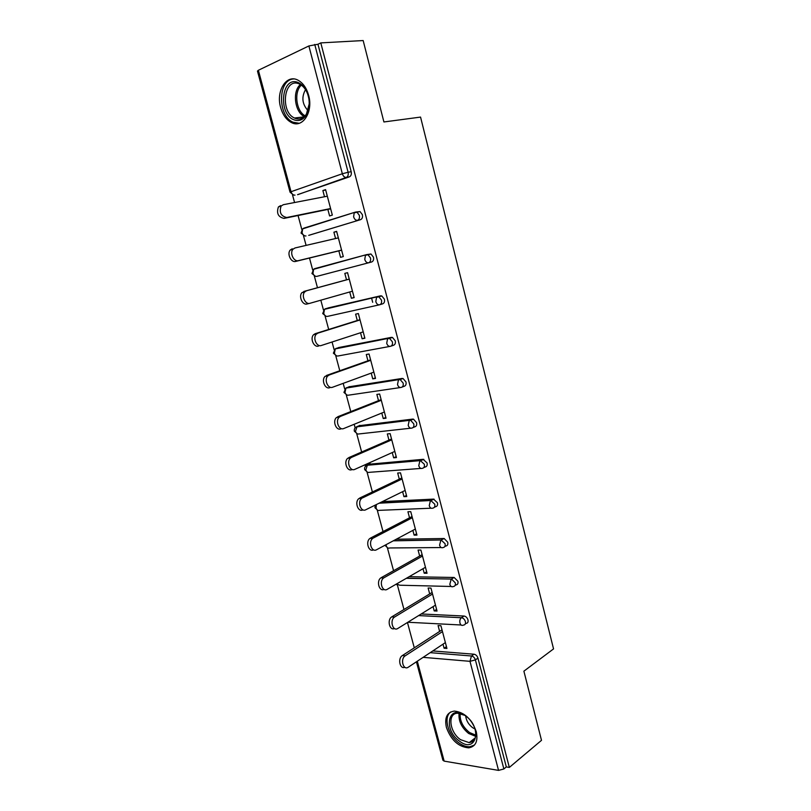 <?xml version="1.0" encoding="UTF-8"?>
<svg xmlns="http://www.w3.org/2000/svg" width="811" height="811" viewBox="0 0 811 811"><rect width="100%" height="100%" fill="white"/><g stroke="black" fill="none" stroke-linecap="round" stroke-linejoin="round"><path stroke-width="1.22" d="M280.636 107.468C282.735 114.787 286.313 119.795 291.352 122.502C302.462 128.797 313.492 112.05 308.616 95.292C306.588 88.115 303.132 83.138 298.266 80.34C286.638 73.466 275.669 90.984 280.636 107.468M446.405 727.406C451.028 740.098 458.458 746.921 468.687 747.854C475.682 746.617 478.206 741.213 476.27 731.644C471.718 719.083 464.419 712.23 454.373 711.085C447.023 712.19 444.367 717.634 446.405 727.406M292.487 194.802L294.565 202.527M298.063 215.523L301.844 229.584M303.466 235.636L306.092 245.388M309.488 258.03L312.722 270.073M314.333 276.044L317.476 287.733M320.821 300.202L323.498 310.137M325.089 316.057L328.688 329.459M332.064 342.009L334.152 349.794M335.734 355.654L339.789 370.749M343.185 383.36L344.705 389.037M346.267 394.856L350.778 411.593M354.184 424.275L355.147 427.873M356.708 433.662L361.635 452.011M365.062 464.754L365.487 466.325M367.038 472.083L372.391 492.003M377.257 510.119L383.025 531.57M387.384 547.78L393.558 570.731M397.41 585.076L403.979 609.487M407.467 622.483L414.289 647.837M290.054 192.177L257.472 71.074L258.374 70.263L308.879 45.953L317.963 44.25L320.791 42.892L363.166 40.55L383.907 121.964L420.554 117.088L553.548 648.901L523.886 671.173L541.505 740.331L509.338 767.419L506.307 766.922L477.943 658.106L475.388 659.901L503.864 768.97L506.307 766.922M372.675 302.29L371.58 298.093M503.864 768.97L498.542 770.389L444.164 761.123L442.907 760.242L416.418 661.806M320.791 42.892L509.338 767.419M439.623 631.414L438.072 625.555L440.92 625.717L446.932 648.445L444.083 648.232L446.455 646.651M443.009 644.177L444.083 648.232M317.963 44.25L351.183 171.709C351.66 174.294 351.072 176.007 349.399 176.849L297.536 194.66M432.79 650.949L473.999 654.213C475.864 654.568 477.182 655.876 477.943 658.106M355.776 212.026L360.033 211.57L362.375 214.672C362.852 217.216 362.253 218.879 360.571 219.649L308.717 235.342M316.787 268.451L317.719 267.873M316.817 276.379C315.053 276.592 313.766 275.537 312.965 273.236L313.644 269.303L314.739 268.634L366.521 254.644L370.982 253.995L373.455 257.168C373.922 259.682 373.313 261.294 371.62 261.994L316.817 276.379L371.62 261.994M328.232 307.906L380.46 295.853L381.799 295.954L384.414 299.208C384.87 301.692 384.252 303.243 382.559 303.872L379.933 304.672M338.592 347.564L391.297 337.376L392.483 337.467L395.251 340.802C395.697 343.246 395.069 344.746 393.376 345.314L391.084 346.104M348.862 386.827L402.023 378.453L403.057 378.534L405.966 381.94C406.412 384.353 405.784 385.813 404.071 386.31L402.104 387.07M359.04 425.714L412.637 419.105L413.509 419.165L416.58 422.653C417.016 425.035 416.378 426.434 414.664 426.87L412.992 427.59M369.137 464.216L423.129 459.32L427.073 462.929C427.509 465.281 426.86 466.639 425.136 467.004L423.737 467.673M382.346 501.614L433.52 499.11L437.464 502.779C437.889 505.101 437.23 506.409 435.497 506.723L434.341 507.321M396.265 539.234L444.164 538.514L447.743 542.224C448.159 544.505 447.5 545.773 445.756 546.016L444.813 546.553M409.109 576.712L454.16 577.473L457.911 581.254C458.327 583.514 457.657 584.731 455.914 584.913L455.153 585.38M421.223 613.968L464.054 616.036C465.909 616.36 467.217 617.637 467.977 619.878C468.383 622.098 467.714 623.274 465.98 623.406L465.352 623.821M433.064 606.628L434.199 610.916L437.038 611.048L430.965 588.076L428.127 588.005L429.698 593.926M423.018 568.704L424.214 573.215L427.042 573.255L420.909 550.061L418.081 550.071L419.672 556.062M412.87 530.384L414.127 535.138L416.955 535.088L410.751 511.65L407.933 511.761L409.535 517.803M402.621 491.669L403.939 496.667L406.757 496.525L400.492 472.843L397.684 473.046L399.306 479.159M392.26 452.558L393.649 457.81L396.447 457.566L390.121 433.642L387.323 433.946L388.966 440.109M381.788 413.042L383.248 418.537L386.036 418.202L379.649 394.024L376.862 394.43L378.514 400.664M371.215 373.111L372.736 378.869L375.523 378.423L369.056 354.001L366.288 354.498L367.951 360.804M360.53 332.753L362.122 338.775L364.889 338.238L358.361 313.553L355.603 314.161L357.286 320.517M349.734 291.98L351.396 298.266L354.154 297.617L347.554 272.678L344.807 273.388L346.51 279.815M338.836 250.863L340.549 257.33L343.296 256.58L336.626 231.368L333.889 232.189L335.572 238.535M327.867 209.42L329.59 215.959L332.328 215.097L325.586 189.622L322.869 190.544L324.512 196.749M434.199 610.916L436.612 609.406M424.214 573.215L426.657 571.796M414.127 535.138L416.611 533.8M403.939 496.667L406.463 495.42M393.649 457.81L396.204 456.644M383.248 418.537L385.843 417.462M372.736 378.869L375.371 377.885M362.122 338.775L364.798 337.893M351.396 298.266L354.113 297.475M333.889 232.189L336.677 231.561M322.869 190.544L325.687 190.017M404.811 667.25C399.884 669.622 397.522 658.35 402.378 655.552L405.236 655.795C400.097 658.806 403.138 670.656 408.176 667.271L445.381 642.596M405.236 655.795L442.471 631.597M402.378 655.552L442.015 629.863M394.501 628.525C389.544 630.999 386.867 619.756 391.743 616.887L394.592 617.029C389.432 620.131 392.808 631.911 397.846 628.444L435.477 605.138M451.21 579.135L451.97 579.145M394.734 616.938L432.537 594.017M391.885 616.796L432.121 592.456M384.09 589.384C379.163 591.959 376.111 580.919 380.917 577.858L383.755 577.908C378.757 581.122 382.285 592.527 387.263 589.303L425.471 567.284M384.12 577.675L422.501 556.052M381.282 577.625L422.136 554.673M373.587 549.838C368.691 552.514 365.244 541.657 369.978 538.413L372.807 538.372C367.991 541.687 371.651 552.727 376.568 549.736L415.354 529.056M373.384 537.997L412.353 517.712M370.566 538.038L412.039 516.506M362.943 509.876C358.087 512.623 354.295 501.948 358.928 498.552L361.747 498.4C357.104 501.806 360.905 512.511 365.751 509.764L405.145 490.432M362.547 497.893L402.104 478.966M359.729 498.035L401.84 477.943M352.025 469.569C347.23 472.093 343.317 461.733 347.767 458.256L351.589 457.353L350.575 458.002C346.115 461.489 350.038 471.87 354.833 469.356L394.825 451.403M351.589 457.353L391.754 439.826M348.791 457.607L391.541 438.984M465.261 715.677C482.758 727.355 476.422 754.26 459.604 741.224C442.684 729.788 448.23 703.127 465.261 715.677M464.845 715.383L457.718 713.224C447.226 713.092 449.385 732.191 460.587 739.693L469.163 742.633C474.678 741.69 476.746 737.483 475.368 730.012M475.064 729.028L472.6 727.66C468.576 724.537 466.264 720.644 465.666 715.971M450.723 711.967C443.049 717.157 448.077 735.496 459.188 743.089C462.909 745.735 466.477 746.961 469.883 746.759L474.455 745.076M297.83 82.387C303.638 84.902 307.349 90.487 308.93 99.155C309.741 105.42 308.829 110.762 306.203 115.182C302.99 119.916 299.016 121.498 294.271 119.906C277.849 114.696 281.184 75.788 297.83 82.387M308.312 96.093C306.67 90.426 303.912 86.503 300.05 84.303L298.691 83.705C283.87 77.734 279.977 111.837 294.484 118.021L295.397 118.416C299.786 119.886 303.466 118.426 306.436 114.037L309.234 103.818M293.775 78.961C277.788 79.235 277.392 115.709 292.953 122.177L299.198 123.292M308.038 110.651C302.179 104.203 301.337 97.198 305.514 89.636M340.995 428.837C336.251 431.128 332.226 421.061 336.494 417.523L340.508 416.378L339.282 417.168C335.014 420.716 339.039 430.803 343.783 428.512L384.394 411.978M340.508 416.378L381.302 400.279M337.721 416.742L381.129 399.63M329.844 387.658C325.15 389.736 321.034 379.933 325.11 376.334L329.307 374.966L327.887 375.868C323.802 379.477 327.928 389.3 332.622 387.222L373.861 372.137M329.307 374.966L370.728 360.317M326.539 375.432L370.607 359.861M318.581 346.033C313.928 347.899 309.711 338.339 313.614 334.7L315.236 333.676L317.993 333.098L316.371 334.122C312.478 337.771 316.685 347.361 321.338 345.486L363.206 331.881M317.993 333.098L360.054 319.929M315.236 333.676L359.983 319.676M309.64 303.365L307.187 303.953C302.574 305.615 298.276 296.268 301.996 292.599L306.548 290.764L304.743 291.909C301.023 295.589 305.321 304.966 309.934 303.294L352.45 291.2M306.548 290.764L349.257 279.126M303.801 291.453L349.247 279.075M338.349 237.887L294.981 247.973L292.994 249.22C289.446 252.92 293.815 262.105 298.407 260.635L341.583 250.092M298.407 260.635L295.67 261.416C291.088 262.876 286.719 253.721 290.257 250.021L292.244 248.774M295.67 261.416L341.603 250.183M327.33 196.201L283.282 204.707L281.123 206.045C279.035 212.36 280.91 216.182 286.739 217.51L330.594 208.539M286.739 217.51L284.022 218.402C278.193 217.084 276.318 213.273 278.406 206.957L280.565 205.629M284.022 218.402L330.675 208.843M498.542 770.389L469.985 661.33L423.149 657.346M417.3 661.218L444.164 761.123M430.215 652.662L471.444 655.987C473.31 656.352 474.628 657.66 475.388 659.901L469.985 661.33L471.444 655.987L473.999 654.213M258.374 70.263L291.037 191.71L342.333 173.757L308.879 45.953M314.739 44.433L348.101 172.256L351.183 171.709M349.399 176.849L346.327 177.406C344.503 177.467 343.175 176.251 342.333 173.757L348.101 172.256C348.588 174.841 347.99 176.555 346.327 177.406L298.063 194.559M290.064 192.197L291.037 191.71C291.859 194.082 293.176 195.218 294.991 195.137L293.572 195.056L290.064 192.197M407.832 622.25L461.124 624.997M459.959 623.01C460.689 625.159 461.824 625.859 463.355 625.119L463.385 625.109C465.119 624.977 465.788 623.801 465.382 621.571C464.622 619.33 463.314 618.043 461.449 617.718L464.034 616.036L461.429 617.729L418.598 615.59L461.429 617.729C460.009 618.915 459.523 620.679 459.959 623.01M451.2 586.475L399.752 585.218L396.599 583.92M406.453 578.243L451.332 579.054L453.967 577.462M441.204 547.547L389.746 547.962C388.155 548.571 386.989 547.82 386.239 545.712L386.066 544.668M393.568 540.673L441.113 539.984L443.799 538.494M431.128 508.203L379.639 510.332C378.027 510.889 376.841 510.099 376.091 507.97L376.314 504.574M379.609 502.962L430.793 500.509L433.52 499.11M420.96 468.423L369.431 472.316C367.788 472.823 366.592 471.992 365.832 469.833L367.454 464.967L420.362 460.618L423.129 459.32M370.232 463.72L366.106 465.757M410.701 428.208L359.121 433.926C357.458 434.372 356.242 433.5 355.471 431.31L357.124 426.495L409.829 420.291L412.637 419.105M359.942 425.339L355.847 427.255M400.35 387.546L348.71 395.139C347.017 395.525 345.79 394.612 345.01 392.392L345.942 388.104L346.692 387.638L399.174 379.548L402.023 378.453M349.551 386.573L345.486 388.357M389.888 346.419L338.187 355.958C336.474 356.293 335.217 355.33 334.436 353.079L335.278 348.912L336.149 348.375L391.297 337.376M339.049 347.412L335.034 349.054M379.325 304.835L327.553 316.371C325.819 316.645 324.552 315.641 323.751 313.37L324.512 309.315L325.495 308.707L380.46 295.853M328.445 307.845L324.471 309.336M360.571 219.649L308.981 235.291M305.96 235.96C304.176 236.113 302.868 235.028 302.057 232.686L302.665 228.864L303.861 228.144L355.046 212.218M454.16 577.473L451.19 579.145L449.821 584.305C450.561 586.475 451.717 587.215 453.278 586.525C455.022 586.343 455.691 585.116 455.275 582.856L451.514 579.064L406.301 578.324M444.164 538.514L440.849 540.156L439.582 545.185C440.332 547.384 441.498 548.175 443.09 547.537C444.823 547.293 445.482 546.026 445.067 543.725L441.113 539.984L393.264 540.836M434.057 499.15L430.408 500.762L429.232 505.648C429.992 507.889 431.178 508.71 432.79 508.132C434.514 507.828 435.172 506.52 434.747 504.189L430.793 500.509L379.112 503.205M423.839 459.371L419.855 460.942L418.77 465.696C419.54 467.967 420.747 468.839 422.379 468.322C424.102 467.957 424.751 466.589 424.315 464.237L420.362 460.618L366.947 465.281C365.082 466.224 364.332 467.673 364.707 469.62M413.509 419.165L409.19 420.706L408.197 425.329C408.977 427.62 410.204 428.543 411.856 428.086C413.58 427.65 414.218 426.241 413.772 423.859L410.701 420.362L409.829 420.291L356.495 426.89C354.701 427.853 353.991 429.293 354.366 431.199M403.057 378.534L398.424 380.024L397.512 384.515C398.302 386.847 399.539 387.81 401.232 387.415C402.935 386.918 403.564 385.458 403.128 383.045L400.208 379.619L399.174 379.548L345.942 388.104L343.925 392.382M392.483 337.467L387.536 338.907L386.715 343.276C387.516 345.638 388.773 346.652 390.486 346.317C392.179 345.75 392.808 344.239 392.352 341.796L389.594 338.451L388.408 338.359L335.278 348.912L333.372 353.16M381.799 295.954L376.547 297.343L375.797 301.58C376.608 303.973 377.885 305.037 379.619 304.774C381.312 304.135 381.93 302.574 381.474 300.09L378.849 296.826L377.52 296.725L324.512 309.315L322.707 313.543L326.042 316.28M370.982 253.995L365.437 255.323L364.768 259.439C365.589 261.862 366.876 262.977 368.64 262.774C370.333 262.075 370.941 260.463 370.465 257.939L367.991 254.755L366.521 254.644L313.644 269.303L311.941 273.51L315.438 276.298M313.745 269.272L314.739 268.634M360.033 211.57L354.204 212.837L353.616 216.831C354.437 219.294 355.755 220.45 357.55 220.318C359.222 219.548 359.82 217.885 359.344 215.331L357.002 212.218L355.4 212.107L302.665 228.864L301.053 233.051L304.642 235.889M302.919 228.783L303.861 228.144M475.682 736.327L468.646 733.468C461.5 727.579 458.316 720.847 459.107 713.274M460.182 713.447C459.675 720.675 462.787 727.021 469.498 732.505L475.834 735.212M304.318 116.612C294.707 112.06 292.102 91.116 300.435 84.516M301.408 85.145C293.673 91.653 296.106 111.208 305.108 115.811M293.166 122.279L291.352 122.502M396.062 584.224L397.633 585.147M385.103 545.418L387.678 547.871M374.966 507.747L377.642 510.231M375.219 505.111L374.946 507.666M364.727 469.691L367.505 472.215M354.387 431.249L357.286 433.814M343.935 392.412L346.966 395.038M333.382 353.19L336.555 355.857M391.743 616.887L394.592 617.029M380.917 577.858L383.755 577.908M369.978 538.413L372.807 538.372M358.928 498.552L361.747 498.4M347.767 458.256L350.575 458.002M475.276 737.848L469.163 742.633M306.436 114.037L306.203 115.182M304.013 116.885L294.484 118.021M336.494 417.523L339.282 417.168M325.11 376.334L327.887 375.868M313.614 334.7L316.371 334.122M301.996 292.599L304.743 291.909M290.257 250.021L292.994 249.22M278.406 206.957L281.123 206.045"/></g></svg>
